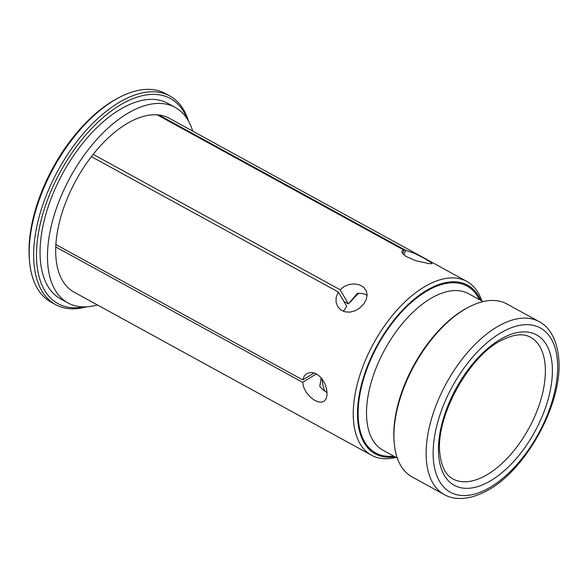 <?xml version="1.0" encoding="UTF-8"?>
<svg xmlns="http://www.w3.org/2000/svg" width="588" height="588" viewBox="0 0 588 588"><rect width="100%" height="100%" fill="white"/><g stroke="black" fill="none" stroke-linecap="round" stroke-linejoin="round"><path stroke-width="0.88" d="M55.529 304.591L51.09 302.159A118.938 62.321 -61.3 0 1 29.569 261.653L29.4 259.778A116.953 61.284 -61.3 0 1 42.005 190.865A116.953 61.284 -61.3 0 1 118.048 98.086L119.724 97.218A118.938 62.321 -61.3 0 1 165.441 93.58L169.881 96.02A118.938 62.321 118.7 0 0 46.827 194.003A118.938 62.321 118.7 0 0 55.529 304.591A118.938 62.321 118.7 0 0 86.546 306.833M67.98 302.945L60.579 298.888A111.499 58.425 -61.3 0 1 52.428 195.209A111.499 58.425 -61.3 0 1 167.793 103.348L175.195 107.406A111.499 58.425 118.7 0 0 59.829 199.266A111.499 58.425 118.7 0 0 67.98 302.945A111.499 58.425 118.7 0 0 97.41 304.951M187.19 118.864A116.953 61.284 118.7 0 0 60.454 171.659A116.953 61.284 118.7 0 0 84.099 306.899M371.506 455.23L73.941 292.082A99.115 51.935 -61.3 0 1 55.757 246.975L55.875 244.549A99.115 51.935 -61.3 0 1 91.397 156.636L93.169 154.365A99.115 51.935 -61.3 0 1 157.231 114.836L158.885 114.983A99.115 51.935 -61.3 0 1 169.234 118.269L466.798 281.417A99.115 51.935 118.7 0 0 397.018 310.067A99.115 51.935 118.7 0 0 353.439 407.69A99.115 51.935 118.7 0 0 371.506 455.23A99.115 51.935 118.7 0 0 396.121 457.42M55.757 246.975L302.666 382.347L303.798 387.573L306.297 392.35L309.773 396.532L313.757 399.774L317.821 401.773L321.496 402.251L324.385 401.112L326.289 398.451L327.097 394.504L326.656 389.256L325.024 384.082L322.356 379.334L318.865 375.556L314.823 373.152L310.648 372.447L306.701 373.637L304.194 376.099L302.791 379.921L314.132 372.917M192.702 131.139A111.499 58.425 118.7 0 0 175.195 107.406M343.296 311.287L345.604 308.171A70.803 37.103 -61.3 0 0 343.37 311.317M93.169 154.365L340.077 289.737L344.333 286.4L349.419 284.408L354.792 283.93L359.775 284.959L363.729 287.319L366.25 290.722L367.132 294.882L366.28 299.454L363.568 304.231L359.731 308.031L355.049 310.78L349.963 312.132L344.987 311.831L340.731 309.869L337.593 306.399L336.049 302.092L336.174 297.161L338.306 292.008L346.677 306.201L345.604 308.171M327.097 392.725L322.173 388.984L319.806 386.412L321.166 377.819M340.077 289.737L348.449 303.93L357.43 293.28L362.678 293.552L367.132 295.169M394.239 443.33L394.114 441.919A97.13 50.891 -61.3 0 1 404.581 384.684A97.13 50.891 -61.3 0 1 467.739 307.634L468.996 306.98A98.615 51.67 -61.3 0 1 506.9 303.967L539.1 321.621A98.615 51.67 118.7 0 0 437.068 402.868A98.615 51.67 118.7 0 0 444.278 494.567L412.085 476.912A98.615 51.67 -61.3 0 1 394.239 443.33A98.615 51.67 -61.3 0 1 404.867 385.214A98.615 51.67 -61.3 0 1 468.996 306.98M480.734 300.358A96.138 50.377 118.7 0 0 377.202 345.318A96.138 50.377 118.7 0 0 394.967 456.788M481.888 300.99A99.115 51.935 118.7 0 0 466.798 281.417M158.878 114.998L405.786 250.37L414.305 253.281L423.992 258.132L432.099 263.137L431.702 263.667L429.343 263.644L415.679 260.69L406.301 256.574L403.309 254.31L401.861 252.267L402.074 250.797L404.14 250.209L157.231 114.836M338.306 292.008L91.397 156.636M55.875 244.549L302.791 379.921M188.454 120.966A118.938 62.321 118.7 0 0 169.881 96.02M29.569 261.653A118.938 62.321 -61.3 0 1 42.387 191.57A118.938 62.321 -61.3 0 1 119.724 97.218M348.449 303.93L343.855 301.409M402.736 253.693L404.14 250.209M350.147 302.357A70.803 37.103 -61.3 0 1 358.665 293.214M405.786 250.37L403.956 254.898M324.907 391.292A70.803 37.103 -61.3 0 1 321.945 378.775M316.388 373.88L302.666 382.347M530.523 337.262A80.776 42.329 -61.3 0 1 532.875 420.479A80.776 42.329 -61.3 0 1 461.97 481.66A80.776 42.329 -61.3 0 1 452.856 478.919C445.741 475.222 441.426 466.791 439.905 453.627C435.039 417.458 469.121 355.299 502.233 339.945C514.147 334.146 523.577 333.256 530.523 337.262M547.274 415.084A93.661 49.076 118.7 0 0 529.861 324.819A93.661 49.076 118.7 0 0 443.514 405.161A93.661 49.076 118.7 0 0 460.926 495.427A93.661 49.076 118.7 0 0 547.274 415.084M463.844 488.202A85.73 44.923 -61.3 0 1 470.04 367.147A85.73 44.923 -61.3 0 1 552.294 375.012A85.73 44.923 -61.3 0 1 463.844 488.202M393.703 456.097A95.146 49.855 -61.3 0 1 368.669 364.501A95.146 49.855 -61.3 0 1 427.028 290.957A95.146 49.855 -61.3 0 1 479.47 299.659M397.29 458.059L382.928 450.188A89.2 46.739 -61.3 0 1 376.401 367.25A89.2 46.739 -61.3 0 1 468.695 293.757L483.057 301.629M539.1 321.621C548.413 326.406 556.704 337.924 558.6 357.416C563.929 401.935 525.349 472.304 484.946 491.752C467.497 500.638 453.326 499.844 444.278 494.567"/></g></svg>
